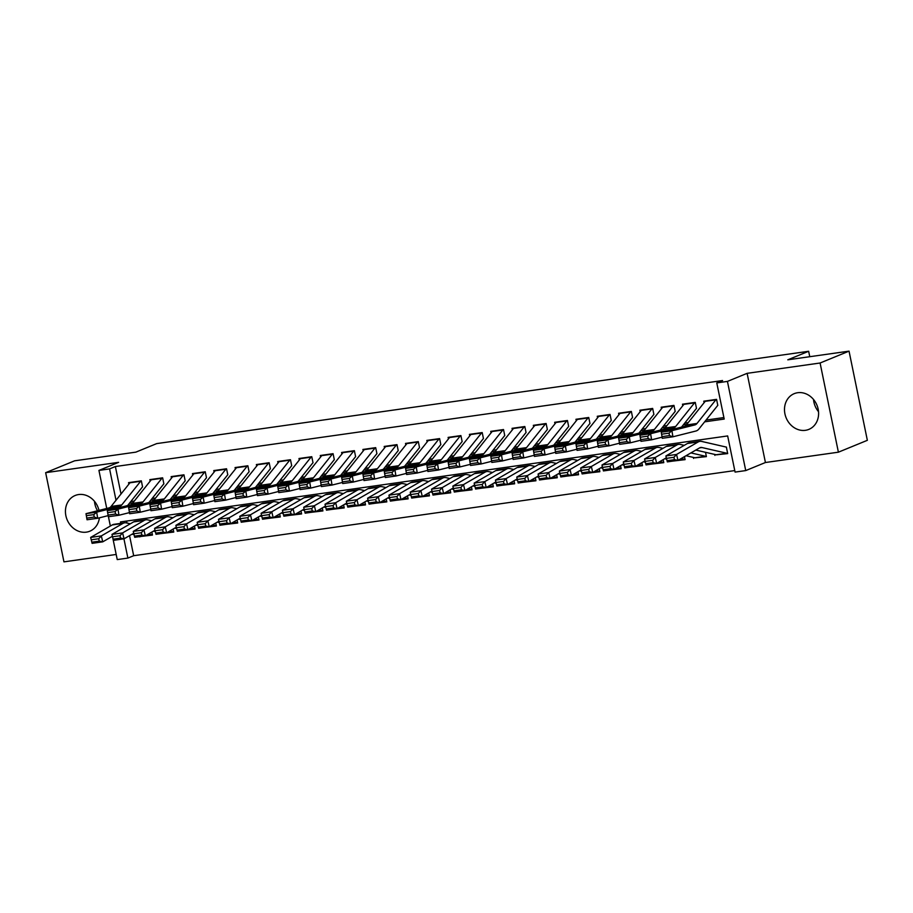 <?xml version="1.0" encoding="UTF-8"?>
<svg xmlns="http://www.w3.org/2000/svg" width="913" height="913" viewBox="0 0 913 913"><rect width="100%" height="100%" fill="white"/><g stroke="black" fill="none" stroke-linecap="round" stroke-linejoin="round"><path stroke-width="1.37" d="M98.992 510.413A19.31 16.651 -112.3 0 0 78.644 494.549A19.31 16.651 -112.3 0 0 75.186 495.485A19.31 16.651 -112.3 0 0 66.387 517.705A19.31 16.651 -112.3 0 0 86.358 532.142A19.31 16.651 -112.3 0 0 89.816 531.206A19.31 16.651 -112.3 0 0 99.403 517.831M805.403 430.32A19.31 16.651 -112.3 0 0 808.861 429.384A19.31 16.651 -112.3 0 0 817.649 407.152A19.31 16.651 -112.3 0 0 797.688 392.716A19.31 16.651 -112.3 0 0 794.23 393.651A19.31 16.651 -112.3 0 0 785.442 415.872A19.31 16.651 -112.3 0 0 805.403 430.32M129.555 535.646L133.675 555.709L127.888 558.083L117.241 559.589L112.653 537.266M809.751 356.709L808.644 351.277L156.705 443.604L135.854 452.14L74.604 460.814L45.65 472.683L63.956 561.86L116.179 554.465M808.644 351.277L787.793 359.813L849.044 351.14L867.35 440.317L838.396 452.186L820.091 363.009L747.119 373.337L727.433 381.406L745.738 470.583L735.079 472.089L727.661 435.935L120.47 521.928L120.756 523.366M747.119 373.337L765.425 462.514L838.396 452.186M765.425 462.514L745.738 470.583M133.675 555.709L734.771 470.583M849.044 351.14L820.091 363.009M142.565 486.869L141.332 480.843L128.55 482.646L128.859 484.175M163.872 483.844L162.64 477.819L149.858 479.633L150.166 481.151M185.179 480.831L183.947 474.806L171.153 476.62L171.473 478.138M206.486 477.807L205.242 471.781L192.46 473.596L192.78 475.125M227.794 474.794L226.55 468.768L213.768 470.583L214.076 472.101M249.089 471.781L247.857 465.756L235.075 467.559L235.383 469.088M270.396 468.757L269.164 462.731L256.382 464.546L256.69 466.075M291.704 465.744L290.471 459.718L277.689 461.533L277.997 463.051M313.011 462.731L311.767 456.705L298.985 458.509L299.304 460.038M334.318 459.707L333.074 453.681L320.292 455.496L320.611 457.014M355.614 456.694L354.381 450.668L341.599 452.471L341.907 454.001M376.921 453.67L375.688 447.644L362.906 449.458L363.214 450.988M398.228 450.657L396.995 444.631L384.213 446.446L384.521 447.963M419.535 447.644L418.302 441.618L405.509 443.421L405.829 444.951M440.842 444.62L439.598 438.594L426.816 440.408L427.136 441.938M462.149 441.607L460.905 435.581L448.123 437.395L448.431 438.913M483.445 438.594L482.212 432.568L469.43 434.371L469.739 435.9M504.752 435.569L503.52 429.544L490.738 431.358L491.046 432.876M526.059 432.557L524.827 426.531L512.045 428.334L512.353 429.863M547.366 429.532L546.122 423.506L533.34 425.321L533.66 426.85M568.673 426.519L567.43 420.494L554.648 422.308L554.967 423.826M589.969 423.506L588.737 417.481L575.955 419.284L576.263 420.813M611.276 420.482L610.044 414.456L597.262 416.271L597.57 417.789M632.583 417.469L631.351 411.443L618.569 413.258L618.877 414.776M653.891 414.445L652.658 408.431L639.865 410.234L640.184 411.763M675.198 411.432L673.954 405.406L661.172 407.221L661.491 408.739M696.505 408.419L695.261 402.393L682.479 404.197L682.787 405.726M716.431 454.8L727.695 453.601L726.463 447.575M695.124 457.812L706.4 456.626L705.509 452.3M673.303 461.042L685.092 459.638L684.476 456.626M652.008 464.055L663.785 462.651L663.169 459.65M630.7 467.068L642.478 465.676L641.862 462.663M609.393 470.092L621.171 468.689L620.555 465.676M588.086 473.105L599.864 471.701L599.248 468.7M566.779 476.118L578.568 474.726L577.952 471.713M545.483 479.142L557.261 477.739L556.645 474.726M524.176 482.155L535.954 480.763L535.338 477.75M502.869 485.18L514.647 483.776L514.03 480.763M481.562 488.193L493.34 486.789L492.723 483.787M460.255 491.205L472.044 489.813L471.416 486.8M438.948 494.23L450.737 492.826L450.12 489.813M417.652 497.243L429.43 495.839L428.813 492.837M396.345 500.256L408.122 498.863L407.506 495.85M375.038 503.28L386.815 501.876L386.199 498.863M353.73 506.293L365.508 504.9L364.892 501.888M332.423 509.317L344.212 507.913L343.596 504.9M311.128 512.33L322.905 510.926L322.289 507.925M289.82 515.343L301.598 513.951L300.982 510.938M268.513 518.367L280.291 516.963L279.675 513.951M247.206 521.38L258.984 519.988L258.368 516.975M225.899 524.404L237.688 523.001L237.06 519.988M204.592 527.417L216.381 526.014L215.765 523.012M183.296 530.43L195.074 529.038L194.458 526.025M161.989 533.454L173.767 532.051L173.15 529.038M126.565 521.061L126.975 523.023M714.708 454.412L714.913 455.416M693.412 457.436L693.606 458.429M151.843 532.062L152.46 535.064L139.621 536.616M704.631 421.84L724.203 419.067L716.773 382.912L722.571 380.538L115.369 466.532L121.018 494.001M130.787 501.557L134.279 501.054M152.094 498.532L155.587 498.042M173.402 495.519L176.894 495.029M194.709 492.506L198.201 492.004M216.016 489.482L219.508 488.991M237.312 486.469L240.804 485.978M258.619 483.445L262.111 482.954M279.926 480.432L283.418 479.941M301.233 477.419L304.725 476.917M322.54 474.395L326.032 473.904M343.847 471.382L347.328 470.891M365.143 468.369L368.635 467.867M386.45 465.345L389.942 464.854M407.757 462.332L411.249 461.83M429.064 459.307L432.557 458.817M450.371 456.295L453.864 455.804M471.667 453.282L475.159 452.78M492.974 450.257L496.467 449.767M514.281 447.244L517.774 446.754M535.589 444.232L539.081 443.729M556.896 441.207L560.388 440.717M578.203 438.194L581.684 437.692M599.499 435.17L602.991 434.679M620.806 432.157L624.298 431.666M642.113 429.144L645.605 428.642M663.42 426.12L666.912 425.629M684.727 423.107L688.219 422.616M706.023 420.083L723.883 417.561M717.801 405.395L716.568 399.369L703.786 401.184L704.094 402.713M106.741 508.461L98.935 470.412L118.622 462.343L45.65 472.683M98.935 470.412L109.583 468.905L116.019 500.267M115.369 466.532L109.583 468.905M716.773 382.912L727.433 381.406M110.347 526.036L108.442 516.735M123.94 538.841L127.888 558.083M129.395 503.303L132.887 502.812M150.702 500.29L154.194 499.788M172.009 497.265L175.501 496.775M193.305 494.253L196.797 493.762M214.612 491.24L218.104 490.738M235.919 488.215L239.411 487.725M257.226 485.202L260.719 484.7M278.533 482.178L282.026 481.687M299.841 479.165L303.321 478.674M321.136 476.152L324.629 475.65M342.443 473.128L345.936 472.637M363.751 470.115L367.243 469.624M385.058 467.102L388.55 466.6M406.365 464.078L409.857 463.587M427.661 461.065L431.153 460.563M448.968 458.041L452.46 457.55M470.275 455.028L473.767 454.537M491.582 452.015L495.074 451.513M512.889 448.991L516.381 448.5M534.196 445.978L537.677 445.487M555.492 442.953L558.984 442.463M576.799 439.94L580.291 439.45M598.106 436.928L601.599 436.425M619.413 433.903L622.906 433.413M640.721 430.89L644.213 430.4M662.016 427.877L665.509 427.375M683.323 424.853L686.816 424.362M140.682 536.467L139.678 536.878M818.527 411.706A19.31 16.651 67.7 0 1 813.517 399.46M97.531 510.778A19.31 16.651 67.7 0 1 94.473 501.294M716.214 399.426A8.662 4.28 81.9 0 0 715.849 399.826L696.984 423.472A12.371 6.117 -98.1 0 1 694.896 424.91L671.9 430.696L672.927 436.791L695.923 431.016A18.557 9.176 81.9 0 0 699.05 428.836L717.744 405.406M669.469 435.581L672.927 436.791L662.267 438.297L661.252 432.203L671.9 430.696L669.058 433.139L661.605 434.2L662.016 436.642L669.469 435.581L669.058 433.139M705.566 400.933A8.662 4.28 81.9 0 0 705.19 401.332L686.325 424.979A12.371 6.117 -98.1 0 1 684.248 426.428L661.252 432.203L661.605 434.2M662.267 438.297L662.016 436.642M716.157 454.754L726.816 453.236A8.662 4.28 -98.1 0 0 727.627 453.282L716.967 454.788A8.662 4.28 -98.1 0 1 716.157 454.754L695.809 450.075M666.467 458.349L667.049 460.723L674.502 459.661L673.931 457.299L666.467 458.349L665.897 455.964L687.512 443.456A18.557 9.176 -98.1 0 1 689.235 442.851L699.894 441.344A18.557 9.176 -98.1 0 1 701.629 441.424L726.52 447.142M665.897 455.964L676.544 454.446L698.171 441.949A18.557 9.176 -98.1 0 1 699.894 441.344M673.931 457.299L676.544 454.446L677.994 460.369L667.335 461.887L667.049 460.723M726.816 453.236L701.914 447.53A12.371 6.117 81.9 0 0 700.762 447.473A12.371 6.117 81.9 0 0 699.609 447.872L677.994 460.369L674.502 459.661M694.919 402.439A8.662 4.28 81.9 0 0 694.542 402.838L675.677 426.485A12.371 6.117 -98.1 0 1 673.589 427.935L650.592 433.721L651.62 439.815L662.085 437.179M681.532 427.113L696.436 408.419M648.162 438.594L651.62 439.815L640.972 441.321L639.945 435.227L650.592 433.721L647.751 436.163L640.298 437.213L640.709 439.655L648.162 438.594L647.751 436.163M684.259 403.945A8.662 4.28 81.9 0 0 683.894 404.345L665.018 427.992A12.371 6.117 -98.1 0 1 662.941 429.441L639.945 435.227L640.298 437.213M640.972 441.321L640.709 439.655M673.611 405.452A8.662 4.28 81.9 0 0 673.235 405.863L654.37 429.498A12.371 6.117 -98.1 0 1 652.293 430.947L629.285 436.734L630.312 442.828L640.778 440.203M660.225 430.126L675.129 411.443M626.854 441.618L630.312 442.828L619.665 444.334L618.637 438.24L629.285 436.734L626.455 439.176L618.991 440.237L619.402 442.668L626.854 441.618L626.455 439.176M662.952 406.97A8.662 4.28 81.9 0 0 662.587 407.369L643.722 431.004A12.371 6.117 -98.1 0 1 641.634 432.454L618.637 438.24L618.991 440.237M619.665 444.334L619.402 442.668M652.304 408.476A8.662 4.28 81.9 0 0 651.928 408.876L633.063 432.522A12.371 6.117 -98.1 0 1 630.986 433.972L607.978 439.746L609.005 445.841L619.471 443.216M638.917 433.139L653.834 414.456M605.559 444.631L609.005 445.841L598.357 447.359L597.33 441.264L607.978 439.746L605.148 442.189L597.684 443.25L598.095 445.692L605.559 444.631L605.148 442.189M641.645 409.983A8.662 4.28 81.9 0 0 641.28 410.382L622.415 434.029A12.371 6.117 -98.1 0 1 620.326 435.478L597.33 441.264L597.684 443.25M598.357 447.359L598.095 445.692M630.997 411.489A8.662 4.28 81.9 0 0 630.632 411.889L611.756 435.535A12.371 6.117 -98.1 0 1 609.679 436.985L586.682 442.771L587.698 448.865L598.163 446.229M617.61 436.163L632.526 417.481M584.252 447.655L587.698 448.865L577.05 450.371L576.023 444.277L586.682 442.771L583.841 445.213L576.388 446.263L576.788 448.705L584.252 447.655L583.841 445.213M620.349 412.996A8.662 4.28 81.9 0 0 619.973 413.406L601.108 437.042A12.371 6.117 -98.1 0 1 599.031 438.491L576.023 444.277L576.388 446.263M577.05 450.371L576.788 448.705M694.85 457.767L705.509 456.26A8.662 4.28 -98.1 0 0 706.32 456.295A8.662 4.28 -98.1 0 1 706.32 456.295L695.66 457.801A8.662 4.28 -98.1 0 1 694.85 457.767L686.017 455.735M645.16 461.373L645.742 463.736L653.194 462.686L652.624 460.312L645.16 461.373L644.589 458.977L666.216 446.48A18.557 9.176 -98.1 0 1 667.939 445.875L678.587 444.357A18.557 9.176 -98.1 0 1 680.322 444.448L684.248 445.35M644.589 458.977L655.237 457.47L676.864 444.973A18.557 9.176 -98.1 0 1 678.587 444.357M652.624 460.312L655.237 457.47L656.687 463.393L646.027 464.9L645.742 463.736M666.342 457.812L656.687 463.393L653.194 462.686M705.509 456.26L690.913 452.905M666.684 459.205L664.71 458.748M623.864 464.386L624.435 466.76L631.899 465.698L631.317 463.325L623.864 464.386L623.282 461.989L644.909 449.493A18.557 9.176 -98.1 0 1 646.632 448.888L657.28 447.381A18.557 9.176 -98.1 0 1 659.015 447.461L662.952 448.363M623.282 461.989L633.942 460.483L655.557 447.986A18.557 9.176 -98.1 0 1 657.28 447.381M631.317 463.325L633.942 460.483L635.38 466.406L624.732 467.913L624.435 466.76M645.035 460.825L635.38 466.406L631.899 465.698M678.142 460.289L685.012 459.307A8.662 4.28 -98.1 0 1 685.012 459.307A8.662 4.28 -98.1 0 1 684.202 459.273L681.121 458.566M645.377 462.218L643.403 461.773M602.557 467.399L603.128 469.773L610.592 468.711L610.01 466.349L602.557 467.399L601.975 465.014L623.602 452.517A18.557 9.176 -98.1 0 1 625.325 451.901L635.973 450.394A18.557 9.176 -98.1 0 1 637.719 450.474L641.645 451.376M601.975 465.014L612.634 463.496L634.25 450.999A18.557 9.176 -98.1 0 1 635.973 450.394M610.01 466.349L612.634 463.496L614.072 469.43L603.425 470.937L603.128 469.773M623.727 463.85L614.072 469.43L610.592 468.711M656.835 463.302L663.705 462.332A8.662 4.28 -98.1 0 1 663.705 462.332A8.662 4.28 -98.1 0 1 662.895 462.286L659.814 461.579M624.07 465.242L622.095 464.785M581.25 470.423L581.832 472.786L589.284 471.736L588.702 469.362L581.25 470.423L580.679 468.027L602.295 455.53A18.557 9.176 -98.1 0 1 604.018 454.925L614.677 453.419A18.557 9.176 -98.1 0 1 616.412 453.499L620.338 454.4M580.679 468.027L591.327 466.52L612.954 454.023A18.557 9.176 -98.1 0 1 614.677 453.419M588.702 469.362L591.327 466.52L592.765 472.443L582.117 473.95L581.832 472.786M602.42 466.863L592.765 472.443L589.284 471.736M635.539 466.315L642.398 465.345A8.662 4.28 -98.1 0 1 642.398 465.345A8.662 4.28 -98.1 0 1 641.588 465.31L638.507 464.603M609.69 414.513A8.662 4.28 81.9 0 0 609.325 414.913L590.46 438.548A12.371 6.117 -98.1 0 1 588.371 439.998L565.375 445.784L566.402 451.878L576.868 449.253M596.315 439.176L611.219 420.494M562.944 450.668L566.402 451.878L555.743 453.384L554.716 447.29L565.375 445.784L562.534 448.226L555.081 449.287L555.492 451.718L562.944 450.668L562.534 448.226M599.042 416.02A8.662 4.28 81.9 0 0 598.666 416.419L579.801 440.066A12.371 6.117 -98.1 0 1 577.724 441.515L554.716 447.29L555.081 449.287M555.743 453.384L555.492 451.718M602.763 468.255L600.788 467.81M559.943 473.436L560.525 475.81L567.977 474.749L567.407 472.386L559.943 473.436L559.372 471.04L580.988 458.543A18.557 9.176 -98.1 0 1 582.711 457.938L593.37 456.432A18.557 9.176 -98.1 0 1 595.105 456.511L599.031 457.413M559.372 471.04L570.02 469.533L591.647 457.036A18.557 9.176 -98.1 0 1 593.37 456.432M567.407 472.386L570.02 469.533L571.47 475.456L560.81 476.974L560.525 475.81M581.125 469.875L571.47 475.456L567.977 474.749M614.232 469.339L621.102 468.369A8.662 4.28 -98.1 0 1 621.102 468.369A8.662 4.28 -98.1 0 1 620.292 468.323L617.199 467.616M588.383 417.526A8.662 4.28 81.9 0 0 588.018 417.926L569.153 441.572A12.371 6.117 -98.1 0 1 567.064 443.022L544.068 448.797L545.095 454.902L555.561 452.266M575.007 442.189L589.912 423.506M541.637 453.681L545.095 454.902L534.436 456.409L533.42 450.314L544.068 448.797L541.226 451.25L533.774 452.3L534.185 454.742L541.637 453.681L541.226 451.25M577.735 419.033A8.662 4.28 81.9 0 0 577.37 419.432L558.494 443.079A12.371 6.117 -98.1 0 1 556.416 444.528L533.42 450.314L533.774 452.3M534.436 456.409L534.185 454.742M581.455 471.279L579.493 470.823M538.636 476.449L539.218 478.823L546.67 477.773L546.1 475.399L538.636 476.449L538.065 474.064L559.68 461.567A18.557 9.176 -98.1 0 1 561.415 460.962L572.063 459.444A18.557 9.176 -98.1 0 1 573.798 459.536L577.724 460.437M538.065 474.064L548.713 472.557L570.34 460.049A18.557 9.176 -98.1 0 1 572.063 459.444M546.1 475.399L548.713 472.557L550.162 478.48L539.503 479.987L539.218 478.823M559.817 472.9L550.162 478.48L546.67 477.773M592.925 472.352L599.795 471.382A8.662 4.28 -98.1 0 1 599.795 471.382A8.662 4.28 -98.1 0 1 598.985 471.348L595.892 470.64M567.087 420.539A8.662 4.28 81.9 0 0 566.711 420.95L547.846 444.585A12.371 6.117 -98.1 0 1 545.757 446.035L522.761 451.821L523.788 457.915L534.253 455.279M553.7 445.213L568.605 426.531M520.33 456.705L523.788 457.915L513.14 459.422L512.113 453.327L522.761 451.821L519.919 454.263L512.467 455.325L512.878 457.755L520.33 456.705L519.919 454.263M556.428 422.057A8.662 4.28 81.9 0 0 556.063 422.457L537.186 446.092A12.371 6.117 -98.1 0 1 535.109 447.541L512.113 453.327L512.467 455.325M513.14 459.422L512.878 457.755M560.148 474.292L558.185 473.836M517.34 479.473L517.911 481.836L525.374 480.786L524.792 478.412L517.34 479.473L516.758 477.077L538.385 464.58A18.557 9.176 -98.1 0 1 540.108 463.975L550.756 462.469A18.557 9.176 -98.1 0 1 552.491 462.549L556.428 463.45M516.758 477.077L527.417 475.57L549.033 463.074A18.557 9.176 -98.1 0 1 550.756 462.469M524.792 478.412L527.417 475.57L528.855 481.493L518.207 483L517.911 481.836M538.51 475.913L528.855 481.493L525.374 480.786M571.618 475.376L578.488 474.395A8.662 4.28 -98.1 0 1 578.488 474.395A8.662 4.28 -98.1 0 1 577.678 474.361L574.597 473.653M545.78 423.564A8.662 4.28 81.9 0 0 545.403 423.963L526.539 447.61A12.371 6.117 -98.1 0 1 524.461 449.059L501.454 454.834L502.481 460.928L512.946 458.303M532.393 448.226L547.298 429.544M499.034 459.718L502.481 460.928L491.833 462.446L490.806 456.34L501.454 454.834L498.624 457.276L491.16 458.337L491.571 460.78L499.034 459.718L498.624 457.276M535.121 425.07A8.662 4.28 81.9 0 0 534.756 425.469L515.891 449.116A12.371 6.117 -98.1 0 1 513.802 450.566L490.806 456.34L491.16 458.337M491.833 462.446L491.571 460.78M538.853 477.305L536.878 476.86M496.033 482.486L496.604 484.86L504.067 483.799L503.485 481.436L496.033 482.486L495.451 480.101L517.078 467.593A18.557 9.176 -98.1 0 1 518.801 466.988L529.449 465.482A18.557 9.176 -98.1 0 1 531.195 465.562L535.121 466.463M495.451 480.101L506.11 478.583L527.725 466.087A18.557 9.176 -98.1 0 1 529.449 465.482M503.485 481.436L506.11 478.583L507.548 484.506L496.9 486.024L496.604 484.86M517.203 478.926L507.548 484.506L504.067 483.799M557.192 477.419A8.662 4.28 -98.1 0 1 557.181 477.419A8.662 4.28 -98.1 0 1 556.371 477.373L553.289 476.666M524.473 426.576A8.662 4.28 81.9 0 0 524.108 426.976L505.231 450.623A12.371 6.117 -98.1 0 1 503.154 452.072L480.158 457.858L481.174 463.952L491.639 461.316M511.086 451.25L526.002 432.568M477.727 462.731L481.174 463.952L470.526 465.459L469.499 459.365L480.158 457.858L477.316 460.3L469.853 461.35L470.263 463.793L477.727 462.731L477.316 460.3M513.825 428.083A8.662 4.28 81.9 0 0 513.448 428.482L494.584 452.129A12.371 6.117 -98.1 0 1 492.495 453.578L469.499 459.365L469.853 461.35M470.526 465.459L470.263 463.793M517.545 480.329L515.571 479.873M474.726 485.511L475.296 487.873L482.76 486.823L482.178 484.449L474.726 485.511L474.155 483.114L495.77 470.617A18.557 9.176 -98.1 0 1 497.494 470.012L508.153 468.506A18.557 9.176 -98.1 0 1 509.888 468.586L513.814 469.487M474.155 483.114L484.803 481.608L506.418 469.111A18.557 9.176 -98.1 0 1 508.153 468.506M482.178 484.449L484.803 481.608L486.241 487.531L475.593 489.037L475.296 487.873M495.896 481.95L486.241 487.531L482.76 486.823M529.004 481.402L535.874 480.432A8.662 4.28 -98.1 0 1 535.874 480.432A8.662 4.28 -98.1 0 1 535.064 480.398L531.982 479.69M503.166 429.601A8.662 4.28 81.9 0 0 502.801 430L483.924 453.635A12.371 6.117 -98.1 0 1 481.847 455.085L458.851 460.871L459.878 466.965L470.332 464.34M489.779 454.263L504.695 435.581M456.42 465.756L459.878 466.965L449.219 468.472L448.192 462.377L458.851 460.871L456.009 463.313L448.557 464.375L448.968 466.805L456.42 465.756L456.009 463.313M492.518 431.107A8.662 4.28 81.9 0 0 492.141 431.507L473.276 455.153A12.371 6.117 -98.1 0 1 471.199 456.591L448.192 462.377L448.557 464.375M449.219 468.472L448.968 466.805M496.238 483.342L494.264 482.886M453.419 488.523L454.001 490.897L461.453 489.836L460.882 487.462L453.419 488.523L452.848 486.127L474.463 473.63A18.557 9.176 -98.1 0 1 476.187 473.025L486.846 471.519A18.557 9.176 -98.1 0 1 488.581 471.599L492.506 472.5M452.848 486.127L463.496 484.62L485.123 472.124A18.557 9.176 -98.1 0 1 486.846 471.519M460.882 487.462L463.496 484.62L464.945 490.543L454.286 492.05L454.001 490.897M474.6 484.963L464.945 490.543L461.453 489.836M507.708 484.426L514.567 483.445A8.662 4.28 -98.1 0 1 514.567 483.445A8.662 4.28 -98.1 0 1 513.757 483.411L510.675 482.703M481.859 432.614A8.662 4.28 81.9 0 0 481.493 433.013L462.629 456.66A12.371 6.117 -98.1 0 1 460.54 458.109L437.544 463.884L438.571 469.978L449.036 467.353M468.483 457.276L483.388 438.594M435.113 468.768L438.571 469.978L427.912 471.496L426.896 465.402L437.544 463.884L434.702 466.338L427.25 467.388L427.661 469.83L435.113 468.768L434.702 466.338M471.211 434.12A8.662 4.28 81.9 0 0 470.834 434.52L451.969 458.166A12.371 6.117 -98.1 0 1 449.892 459.616L426.896 465.402L427.25 467.388M427.912 471.496L427.661 469.83M474.931 486.367L472.957 485.91M432.111 491.536L432.694 493.91L440.146 492.849L439.575 490.486L432.111 491.536L431.541 489.151L453.156 476.654A18.557 9.176 -98.1 0 1 454.879 476.038L465.539 474.532A18.557 9.176 -98.1 0 1 467.273 474.612L471.199 475.513M431.541 489.151L442.189 487.645L463.815 475.137A18.557 9.176 -98.1 0 1 465.539 474.532M439.575 490.486L442.189 487.645L443.638 493.568L432.979 495.074L432.694 493.91M453.293 487.987L443.638 493.568L440.146 492.849M486.401 487.439L493.271 486.469A8.662 4.28 -98.1 0 1 492.461 486.424L489.368 485.716M460.563 435.627A8.662 4.28 81.9 0 0 460.186 436.026L441.321 459.673A12.371 6.117 -98.1 0 1 439.233 461.122L416.237 466.908L417.264 473.002L427.729 470.366M447.176 460.3L462.081 441.618M413.806 471.793L417.264 473.002L406.616 474.509L405.589 468.415L416.237 466.908L413.395 469.35L405.943 470.4L406.353 472.843L413.806 471.793L413.395 469.35M449.904 437.133A8.662 4.28 81.9 0 0 449.538 437.544L430.662 461.179A12.371 6.117 -98.1 0 1 428.585 462.629L405.589 468.415L405.943 470.4M406.616 474.509L406.353 472.843M453.624 489.379L451.661 488.923M410.804 494.561L411.386 496.923L418.839 495.873L418.268 493.499L410.804 494.561L410.234 492.164L431.86 479.667A18.557 9.176 -98.1 0 1 433.584 479.063L444.232 477.556A18.557 9.176 -98.1 0 1 445.966 477.636L449.892 478.538M410.234 492.164L420.882 490.658L442.508 478.161A18.557 9.176 -98.1 0 1 444.232 477.556M418.268 493.499L420.882 490.658L422.331 496.581L411.672 498.087L411.386 496.923M431.986 491L422.331 496.581L418.839 495.873M465.094 490.452L471.964 489.482A8.662 4.28 -98.1 0 1 471.964 489.482A8.662 4.28 -98.1 0 1 471.154 489.448L468.072 488.74M432.328 492.392L430.354 491.947M389.509 497.574L390.079 499.947L397.543 498.886L396.961 496.524L389.509 497.574L388.927 495.177L410.553 482.68A18.557 9.176 -98.1 0 1 412.277 482.075L422.924 480.569A18.557 9.176 -98.1 0 1 424.659 480.649L428.596 481.55M388.927 495.177L399.586 493.671L421.201 481.174A18.557 9.176 -98.1 0 1 422.924 480.569M396.961 496.524L399.586 493.671L401.024 499.594L390.376 501.111L390.079 499.947M410.679 494.013L401.024 499.594L397.543 498.886M443.786 493.477L450.657 492.506A8.662 4.28 -98.1 0 1 450.657 492.506A8.662 4.28 -98.1 0 1 449.847 492.461L446.765 491.753M411.021 495.417L409.047 494.96M368.201 500.586L368.772 502.96L376.236 501.91L375.654 499.537L368.201 500.586L367.619 498.201L389.246 485.705A18.557 9.176 -98.1 0 1 390.969 485.1L401.617 483.582A18.557 9.176 -98.1 0 1 403.363 483.673L407.289 484.575M367.619 498.201L378.279 496.695L399.894 484.198A18.557 9.176 -98.1 0 1 401.617 483.582M375.654 499.537L378.279 496.695L379.717 502.618L369.069 504.124L368.772 502.96M389.372 497.037L379.717 502.618L376.236 501.91M422.479 496.489L429.35 495.519A8.662 4.28 -98.1 0 1 429.35 495.519A8.662 4.28 -98.1 0 1 428.539 495.485L425.458 494.778M439.256 438.651A8.662 4.28 81.9 0 0 438.879 439.05L420.014 462.686A12.371 6.117 -98.1 0 1 417.937 464.135L394.93 469.921L395.957 476.015L406.422 473.391M425.869 463.313L440.774 444.631M392.499 474.806L395.957 476.015L385.309 477.522L384.282 471.428L394.93 469.921L392.099 472.363L384.635 473.425L385.046 475.856L392.499 474.806L392.099 472.363M428.596 440.157A8.662 4.28 81.9 0 0 428.231 440.557L409.366 464.203A12.371 6.117 -98.1 0 1 407.278 465.653L384.282 471.428L384.635 473.425M385.309 477.522L385.046 475.856M417.949 441.664A8.662 4.28 81.9 0 0 417.572 442.063L398.707 465.71A12.371 6.117 -98.1 0 1 396.63 467.159L373.622 472.945L374.65 479.04L385.115 476.403M404.562 466.326L419.478 447.644M371.203 477.819L374.65 479.04L364.002 480.546L362.975 474.452L373.622 472.945L370.792 475.388L363.328 476.438L363.739 478.88L371.203 477.819L370.792 475.388M407.289 443.17A8.662 4.28 81.9 0 0 406.924 443.57L388.059 467.216A12.371 6.117 -98.1 0 1 385.971 468.666L362.975 474.452L363.328 476.438M364.002 480.546L363.739 478.88M396.641 444.677A8.662 4.28 81.9 0 0 396.276 445.088L377.4 468.723A12.371 6.117 -98.1 0 1 375.323 470.172L352.327 475.958L353.342 482.053L363.808 479.416M383.255 469.35L398.171 450.668M349.896 480.843L353.342 482.053L342.695 483.559L341.667 477.465L352.327 475.958L349.485 478.401L342.033 479.462L342.432 481.893L349.896 480.843L349.485 478.401M385.994 446.195A8.662 4.28 81.9 0 0 385.617 446.594L366.752 470.229A12.371 6.117 -98.1 0 1 364.675 471.679L341.667 477.465L342.033 479.462M342.695 483.559L342.432 481.893M389.714 498.43L387.74 497.973M346.894 503.611L347.476 505.973L354.929 504.923L354.347 502.549L346.894 503.611L346.324 501.214L367.939 488.717A18.557 9.176 -98.1 0 1 369.662 488.113L380.322 486.606A18.557 9.176 -98.1 0 1 382.056 486.686L385.982 487.588M346.324 501.214L356.972 499.708L378.598 487.211A18.557 9.176 -98.1 0 1 380.322 486.606M354.347 502.549L356.972 499.708L358.41 505.631L347.762 507.137L347.476 505.973M368.065 500.05L358.41 505.631L354.929 504.923M401.184 499.514L408.043 498.532A8.662 4.28 -98.1 0 1 408.043 498.532A8.662 4.28 -98.1 0 1 407.232 498.498L404.151 497.79M375.334 447.701A8.662 4.28 81.9 0 0 374.969 448.1L356.104 471.747A12.371 6.117 -98.1 0 1 354.016 473.196L331.02 478.971L332.047 485.065L342.512 482.441M361.947 472.363L376.864 453.681M328.589 483.856L332.047 485.065L321.387 486.583L320.36 480.478L331.02 478.971L328.178 481.413L320.725 482.475L321.136 484.917L328.589 483.856L328.178 481.413M364.686 449.207A8.662 4.28 81.9 0 0 364.31 449.607L345.445 473.254A12.371 6.117 -98.1 0 1 343.368 474.703L320.36 480.478L320.725 482.475M321.387 486.583L321.136 484.917M368.407 501.442L366.433 500.997M325.587 506.624L326.169 508.998L333.622 507.936L333.051 505.574L325.587 506.624L325.017 504.238L346.632 491.73A18.557 9.176 -98.1 0 1 348.355 491.126L359.014 489.619A18.557 9.176 -98.1 0 1 360.749 489.699L364.675 490.601M325.017 504.238L335.664 502.721L357.291 490.224A18.557 9.176 -98.1 0 1 359.014 489.619M333.051 505.574L335.664 502.721L337.114 508.655L326.455 510.162L326.169 508.998M346.769 503.063L337.114 508.655L333.622 507.936M379.876 502.527L386.747 501.557A8.662 4.28 -98.1 0 1 385.937 501.511L382.844 500.803M354.027 450.714A8.662 4.28 81.9 0 0 353.662 451.113L334.797 474.76A12.371 6.117 -98.1 0 1 332.709 476.209L309.712 481.996L310.74 488.09L321.205 485.454M340.652 475.388L355.556 456.705M307.282 486.869L310.74 488.09L300.08 489.596L299.065 483.502L309.712 481.996L306.871 484.438L299.418 485.488L299.829 487.93L307.282 486.869L306.871 484.438M343.379 452.22A8.662 4.28 81.9 0 0 343.014 452.62L324.138 476.266A12.371 6.117 -98.1 0 1 322.061 477.716L299.065 483.502L299.418 485.488M300.08 489.596L299.829 487.93M347.1 504.467L345.137 504.01M304.28 509.648L304.862 512.01L312.314 510.96L311.744 508.587L304.28 509.648L303.709 507.251L325.325 494.755A18.557 9.176 -98.1 0 1 327.059 494.15L337.707 492.643A18.557 9.176 -98.1 0 1 339.442 492.723L343.368 493.625M303.709 507.251L314.357 505.745L335.984 493.248A18.557 9.176 -98.1 0 1 337.707 492.643M311.744 508.587L314.357 505.745L315.807 511.668L305.147 513.174L304.862 512.01M325.462 506.087L315.807 511.668L312.314 510.96M358.569 505.54L365.44 504.569A8.662 4.28 -98.1 0 1 365.44 504.569A8.662 4.28 -98.1 0 1 364.629 504.535L361.537 503.828M332.731 453.738A8.662 4.28 81.9 0 0 332.355 454.138L313.49 477.773A12.371 6.117 -98.1 0 1 311.401 479.222L288.405 485.008L289.432 491.103L299.898 488.478M319.345 478.401L334.249 459.718M285.974 489.893L289.432 491.103L278.785 492.609L277.757 486.515L288.405 485.008L285.564 487.451L278.111 488.512L278.522 490.943L285.974 489.893L285.564 487.451M322.072 455.245A8.662 4.28 81.9 0 0 321.707 455.644L302.831 479.291A12.371 6.117 -98.1 0 1 300.754 480.74L277.757 486.515L278.111 488.512M278.785 492.609L278.522 490.943M325.793 507.48L323.83 507.035M282.984 512.661L283.555 515.035L291.019 513.973L290.437 511.6L282.984 512.661L282.402 510.264L304.029 497.768A18.557 9.176 -98.1 0 1 305.752 497.163L316.4 495.656A18.557 9.176 -98.1 0 1 318.135 495.736L322.072 496.638M282.402 510.264L293.062 508.758L314.677 496.261A18.557 9.176 -98.1 0 1 316.4 495.656M290.437 511.6L293.062 508.758L294.5 514.681L283.852 516.187L283.555 515.035M304.155 509.1L294.5 514.681L291.019 513.973M337.262 508.564L344.133 507.594A8.662 4.28 -98.1 0 1 344.133 507.594A8.662 4.28 -98.1 0 1 343.322 507.548L340.241 506.841M311.424 456.751A8.662 4.28 81.9 0 0 311.048 457.151L292.183 480.797A12.371 6.117 -98.1 0 1 290.106 482.247L267.098 488.021L268.125 494.127L278.591 491.491M298.037 481.413L312.942 462.731M264.679 492.906L268.125 494.127L257.477 495.633L256.45 489.539L267.098 488.021L264.268 490.475L256.804 491.525L257.215 493.967L264.679 492.906L264.268 490.475M300.765 458.258A8.662 4.28 81.9 0 0 300.4 458.657L281.535 482.304A12.371 6.117 -98.1 0 1 279.446 483.753L256.45 489.539L256.804 491.525M257.477 495.633L257.215 493.967M304.497 510.504L302.523 510.047M261.677 515.674L262.248 518.048L269.712 516.986L269.13 514.624L261.677 515.674L261.095 513.289L282.722 500.792A18.557 9.176 -98.1 0 1 284.445 500.187L295.093 498.669A18.557 9.176 -98.1 0 1 296.839 498.76L300.765 499.662M261.095 513.289L271.754 511.782L293.37 499.274A18.557 9.176 -98.1 0 1 295.093 498.669M269.13 514.624L271.754 511.782L273.192 517.705L262.545 519.212L262.248 518.048M282.847 512.125L273.192 517.705L269.712 516.986M322.837 510.607A8.662 4.28 -98.1 0 1 322.825 510.607A8.662 4.28 -98.1 0 1 322.015 510.572L318.934 509.853M290.117 459.764A8.662 4.28 81.9 0 0 289.752 460.163L270.876 483.81A12.371 6.117 -98.1 0 1 268.799 485.26L245.802 491.046L246.818 497.14L257.283 494.504M276.73 484.438L291.646 465.756M243.372 495.93L246.818 497.14L236.17 498.646L235.143 492.552L245.802 491.046L242.961 493.488L235.497 494.538L235.908 496.98L243.372 495.93L242.961 493.488M279.469 461.282A8.662 4.28 81.9 0 0 279.093 461.681L260.228 485.317A12.371 6.117 -98.1 0 1 258.139 486.766L235.143 492.552L235.497 494.538M236.17 498.646L235.908 496.98M283.19 513.517L281.215 513.06M240.37 518.698L240.941 521.061L248.404 520.011L247.822 517.637L240.37 518.698L239.799 516.302L261.415 503.805A18.557 9.176 -98.1 0 1 263.138 503.2L273.797 501.694A18.557 9.176 -98.1 0 1 275.532 501.773L279.458 502.675M239.799 516.302L250.447 514.795L272.063 502.298A18.557 9.176 -98.1 0 1 273.797 501.694M247.822 517.637L250.447 514.795L251.885 520.718L241.237 522.225L240.941 521.061M261.54 515.137L251.885 520.718L248.404 520.011M294.648 514.59L301.518 513.62A8.662 4.28 -98.1 0 1 301.518 513.62A8.662 4.28 -98.1 0 1 300.708 513.585L297.627 512.878M268.81 462.788A8.662 4.28 81.9 0 0 268.445 463.188L249.569 486.834A12.371 6.117 -98.1 0 1 247.491 488.272L224.495 494.059L225.522 500.153L235.976 497.528M255.423 487.451L270.339 468.768M222.064 498.943L225.522 500.153L214.863 501.659L213.836 495.565L224.495 494.059L221.654 496.501L214.201 497.562L214.612 500.004L222.064 498.943L221.654 496.501M258.162 464.295A8.662 4.28 81.9 0 0 257.786 464.694L238.921 488.341A12.371 6.117 -98.1 0 1 236.844 489.79L213.836 495.565L214.201 497.562M214.863 501.659L214.612 500.004M261.883 516.53L259.908 516.085M219.063 521.711L219.645 524.085L227.097 523.023L226.527 520.661L219.063 521.711L218.492 519.326L240.108 506.818A18.557 9.176 -98.1 0 1 241.831 506.213L252.49 504.706A18.557 9.176 -98.1 0 1 254.225 504.786L258.151 505.688M218.492 519.326L229.14 517.808L250.767 505.311A18.557 9.176 -98.1 0 1 252.49 504.706M226.527 520.661L229.14 517.808L230.59 523.731L219.93 525.249L219.645 524.085M240.245 518.15L230.59 523.731L227.097 523.023M273.352 517.614L280.211 516.644A8.662 4.28 -98.1 0 1 280.211 516.644A8.662 4.28 -98.1 0 1 279.401 516.598L276.319 515.891M247.503 465.801A8.662 4.28 81.9 0 0 247.138 466.201L228.273 489.847A12.371 6.117 -98.1 0 1 226.184 491.297L203.188 497.083L204.215 503.177L214.681 500.541M234.127 490.475L249.032 471.781M200.757 501.956L204.215 503.177L193.556 504.684L192.54 498.589L203.188 497.083L200.346 499.525L192.894 500.575L193.305 503.017L200.757 501.956L200.346 499.525M236.855 467.308A8.662 4.28 81.9 0 0 236.478 467.707L217.614 491.354A12.371 6.117 -98.1 0 1 215.536 492.803L192.54 498.589L192.894 500.575M193.556 504.684L193.305 503.017M240.576 519.554L238.601 519.098M197.756 524.735L198.338 527.098L205.79 526.048L205.22 523.674L197.756 524.735L197.185 522.339L218.8 509.842A18.557 9.176 -98.1 0 1 220.524 509.237L231.183 507.719A18.557 9.176 -98.1 0 1 232.918 507.811L236.844 508.712M197.185 522.339L207.833 520.832L229.46 508.336A18.557 9.176 -98.1 0 1 231.183 507.719M205.22 523.674L207.833 520.832L209.282 526.755L198.623 528.262L198.338 527.098M218.937 521.175L209.282 526.755L205.79 526.048M252.045 520.627L258.915 519.657A8.662 4.28 -98.1 0 1 258.105 519.623L255.012 518.915M226.207 468.814A8.662 4.28 81.9 0 0 225.831 469.225L206.966 492.86A12.371 6.117 -98.1 0 1 204.877 494.31L181.881 500.096L182.908 506.19L193.373 503.554M212.82 493.488L227.725 474.806M179.45 504.98L182.908 506.19L172.26 507.696L171.233 501.602L181.881 500.096L179.039 502.538L171.587 503.599L171.998 506.03L179.45 504.98L179.039 502.538M215.548 470.332A8.662 4.28 81.9 0 0 215.183 470.731L196.306 494.367A12.371 6.117 -98.1 0 1 194.229 495.816L171.233 501.602L171.587 503.599M172.26 507.696L171.998 506.03M204.9 471.838A8.662 4.28 81.9 0 0 204.523 472.238L185.659 495.885A12.371 6.117 -98.1 0 1 183.581 497.334L160.574 503.109L161.601 509.203L172.066 506.578M191.513 496.501L206.418 477.819M158.143 507.993L161.601 509.203L150.953 510.721L149.926 504.615L160.574 503.109L157.744 505.551L150.28 506.612L150.691 509.055L158.143 507.993L157.744 505.551M194.241 473.345A8.662 4.28 81.9 0 0 193.876 473.744L175.011 497.391A12.371 6.117 -98.1 0 1 172.922 498.84L149.926 504.615L150.28 506.612M150.953 510.721L150.691 509.055M183.593 474.851A8.662 4.28 81.9 0 0 183.216 475.251L164.351 498.897A12.371 6.117 -98.1 0 1 162.274 500.347L139.267 506.133L140.294 512.227L150.759 509.591M170.206 499.525L185.122 480.843M136.847 511.006L140.294 512.227L129.646 513.734L128.619 507.639L139.267 506.133L136.436 508.575L128.973 509.625L129.384 512.067L136.847 511.006L136.436 508.575M172.934 476.358A8.662 4.28 81.9 0 0 172.568 476.769L153.704 500.404A12.371 6.117 -98.1 0 1 151.615 501.853L128.619 507.639L128.973 509.625M129.646 513.734L129.384 512.067M219.268 522.567L217.305 522.11M176.449 527.748L177.031 530.122L184.483 529.061L183.912 526.687L176.449 527.748L175.878 525.352L197.505 512.855A18.557 9.176 -98.1 0 1 199.228 512.25L209.876 510.744A18.557 9.176 -98.1 0 1 211.611 510.824L215.536 511.725M175.878 525.352L186.526 523.845L208.153 511.348A18.557 9.176 -98.1 0 1 209.876 510.744M183.912 526.687L186.526 523.845L187.975 529.768L177.316 531.275L177.031 530.122M197.63 524.188L187.975 529.768L184.483 529.061M230.738 523.651L237.608 522.67A8.662 4.28 -98.1 0 1 237.608 522.67A8.662 4.28 -98.1 0 1 236.798 522.635L233.717 521.928M197.973 525.58L195.998 525.135M155.153 530.761L155.724 533.135L163.187 532.074L162.605 529.711L155.153 530.761L154.571 528.376L176.198 515.879A18.557 9.176 -98.1 0 1 177.921 515.263L188.569 513.757A18.557 9.176 -98.1 0 1 190.303 513.836L194.241 514.738M154.571 528.376L165.23 526.858L186.845 514.361A18.557 9.176 -98.1 0 1 188.569 513.757M162.605 529.711L165.23 526.858L166.668 532.793L156.02 534.299L155.724 533.135M176.323 527.212L166.668 532.793L163.187 532.074M209.431 526.664L216.301 525.694A8.662 4.28 -98.1 0 1 216.301 525.694A8.662 4.28 -98.1 0 1 215.491 525.648L212.409 524.941M176.666 528.604L174.691 528.148M133.846 533.785L134.416 536.148L141.88 535.098L141.298 532.724L133.846 533.785L133.264 531.389L154.89 518.892A18.557 9.176 -98.1 0 1 156.614 518.287L167.262 516.781A18.557 9.176 -98.1 0 1 169.008 516.861L172.934 517.762M133.264 531.389L143.923 529.882L165.538 517.386A18.557 9.176 -98.1 0 1 167.262 516.781M141.298 532.724L143.923 529.882L145.361 535.805L134.713 537.312L134.416 536.148M155.016 530.225L145.361 535.805L141.88 535.098M188.124 529.677L194.994 528.707A8.662 4.28 -98.1 0 1 194.994 528.707A8.662 4.28 -98.1 0 1 194.184 528.673L191.102 527.965M162.286 477.876A8.662 4.28 81.9 0 0 161.921 478.275L143.044 501.91A12.371 6.117 -98.1 0 1 140.967 503.36L117.971 509.146L118.987 515.24L129.452 512.615M148.899 502.538L163.815 483.856M115.54 514.03L118.987 515.24L108.339 516.747L107.312 510.652L117.971 509.146L115.129 511.588L107.677 512.649L108.076 515.08L115.54 514.03L115.129 511.588M151.638 479.382A8.662 4.28 81.9 0 0 151.261 479.781L132.396 503.428A12.371 6.117 -98.1 0 1 130.319 504.878L107.312 510.652L107.677 512.649M108.339 516.747L108.076 515.08M155.358 531.617L153.384 531.172M112.539 536.798L113.121 539.172L120.573 538.111L119.991 535.748L112.539 536.798L111.968 534.402L133.583 521.905A18.557 9.176 -98.1 0 1 135.307 521.3L145.966 519.794A18.557 9.176 -98.1 0 1 147.701 519.874L151.626 520.775M111.968 534.402L122.616 532.895L144.243 520.399A18.557 9.176 -98.1 0 1 145.966 519.794M119.991 535.748L122.616 532.895L124.054 538.818L113.406 540.336L113.121 539.172M133.709 533.238L124.054 538.818L120.573 538.111M166.828 532.701L173.687 531.731A8.662 4.28 -98.1 0 1 173.687 531.731A8.662 4.28 -98.1 0 1 172.877 531.686L169.795 530.978M140.979 480.889A8.662 4.28 81.9 0 0 140.613 481.288L121.749 504.935A12.371 6.117 -98.1 0 1 119.66 506.384L96.664 512.159L97.691 518.264L108.156 515.628M127.592 505.551L142.508 486.869M94.233 517.043L97.691 518.264L87.032 519.771L86.005 513.677L96.664 512.159L93.822 514.612L86.37 515.662L86.781 518.105L94.233 517.043L93.822 514.612M130.331 482.395A8.662 4.28 81.9 0 0 129.954 482.794L111.089 506.441A12.371 6.117 -98.1 0 1 109.012 507.89L86.005 513.677L86.37 515.662M87.032 519.771L86.781 518.105M134.051 534.641L132.077 534.185M91.232 539.811L91.814 542.185L99.266 541.135L98.695 538.761L91.232 539.811L90.661 537.426L112.276 524.929A18.557 9.176 -98.1 0 1 113.999 524.324L124.659 522.807A18.557 9.176 -98.1 0 1 126.393 522.898L130.319 523.8M90.661 537.426L101.309 535.92L122.935 523.411A18.557 9.176 -98.1 0 1 124.659 522.807M98.695 538.761L101.309 535.92L102.758 541.843L92.099 543.349L91.814 542.185M112.413 536.262L102.758 541.843L99.266 541.135M145.521 535.714L152.391 534.744A8.662 4.28 -98.1 0 1 151.581 534.71L148.488 534.002M696.984 423.472L686.325 424.979M694.896 424.91L684.248 426.428M715.849 399.826L705.19 401.332M699.666 447.849L701.914 447.53M687.512 443.456L698.171 441.949M675.677 426.485L665.018 427.992M673.589 427.935L662.941 429.441M694.542 402.838L683.894 404.345M654.37 429.498L643.722 431.004M652.293 430.947L641.634 432.454M673.235 405.863L662.587 407.369M633.063 432.522L622.415 434.029M630.986 433.972L620.326 435.478M651.928 408.876L641.28 410.382M611.756 435.535L601.108 437.042M609.679 436.985L599.031 438.491M630.632 411.889L619.973 413.406M666.216 446.48L676.864 444.973M644.909 449.493L655.557 447.986M678.496 460.084L684.202 459.273M623.602 452.517L634.25 450.999M657.189 463.096L662.895 462.286M602.295 455.53L612.954 454.023M635.882 466.121L641.588 465.31M590.46 438.548L579.801 440.066M588.371 439.998L577.724 441.515M609.325 414.913L598.666 416.419M580.988 458.543L591.647 457.036M614.575 469.134L620.292 468.323M569.153 441.572L558.494 443.079M567.064 443.022L556.416 444.528M588.018 417.926L577.37 419.432M559.68 461.567L570.34 460.049M593.279 472.147L598.985 471.348M547.846 444.585L537.186 446.092M545.757 446.035L535.109 447.541M566.711 420.95L556.063 422.457M538.385 464.58L549.033 463.074M571.972 475.171L577.678 474.361M526.539 447.61L515.891 449.116M524.461 449.059L513.802 450.566M545.403 423.963L534.756 425.469M517.078 467.593L527.725 466.087M550.665 478.184L556.371 477.373M505.231 450.623L494.584 452.129M503.154 452.072L492.495 453.578M524.108 426.976L513.448 428.482M495.77 470.617L506.418 469.111M529.357 481.208L535.064 480.398M483.924 453.635L473.276 455.153M481.847 455.085L471.199 456.591M502.801 430L492.141 431.507M474.463 473.63L485.123 472.124M508.05 484.221L513.757 483.411M462.629 456.66L451.969 458.166M460.54 458.109L449.892 459.616M481.493 433.013L470.834 434.52M453.156 476.654L463.815 475.137M486.755 487.234L492.461 486.424M441.321 459.673L430.662 461.179M439.233 461.122L428.585 462.629M460.186 436.026L449.538 437.544M431.86 479.667L442.508 478.161M465.447 490.258L471.154 489.448M410.553 482.68L421.201 481.174M444.14 493.271L449.847 492.461M389.246 485.705L399.894 484.198M422.833 496.284L428.539 495.485M420.014 462.686L409.366 464.203M417.937 464.135L407.278 465.653M438.879 439.05L428.231 440.557M398.707 465.71L388.059 467.216M396.63 467.159L385.971 468.666M417.572 442.063L406.924 443.57M377.4 468.723L366.752 470.229M375.323 470.172L364.675 471.679M396.276 445.088L385.617 446.594M367.939 488.717L378.598 487.211M401.526 499.308L407.232 498.498M356.104 471.747L345.445 473.254M354.016 473.196L343.368 474.703M374.969 448.1L364.31 449.607M346.632 491.73L357.291 490.224M380.219 502.321L385.937 501.511M334.797 474.76L324.138 476.266M332.709 476.209L322.061 477.716M353.662 451.113L343.014 452.62M325.325 494.755L335.984 493.248M358.923 505.346L364.629 504.535M313.49 477.773L302.831 479.291M311.401 479.222L300.754 480.74M332.355 454.138L321.707 455.644M304.029 497.768L314.677 496.261M337.616 508.358L343.322 507.548M292.183 480.797L281.535 482.304M290.106 482.247L279.446 483.753M311.048 457.151L300.4 458.657M282.722 500.792L293.37 499.274M316.309 511.371L322.015 510.572M270.876 483.81L260.228 485.317M268.799 485.26L258.139 486.766M289.752 460.163L279.093 461.681M261.415 503.805L272.063 502.298M295.002 514.396L300.708 513.585M249.569 486.834L238.921 488.341M247.491 488.272L236.844 489.79M268.445 463.188L257.786 464.694M240.108 506.818L250.767 505.311M273.695 517.409L279.401 516.598M228.273 489.847L217.614 491.354M226.184 491.297L215.536 492.803M247.138 466.201L236.478 467.707M218.8 509.842L229.46 508.336M252.399 520.433L258.105 519.623M206.966 492.86L196.306 494.367M204.877 494.31L194.229 495.816M225.831 469.225L215.183 470.731M185.659 495.885L175.011 497.391M183.581 497.334L172.922 498.84M204.523 472.238L193.876 473.744M164.351 498.897L153.704 500.404M162.274 500.347L151.615 501.853M183.216 475.251L172.568 476.769M197.505 512.855L208.153 511.348M231.092 523.446L236.798 522.635M176.198 515.879L186.845 514.361M209.785 526.459L215.491 525.648M154.89 518.892L165.538 517.386M188.477 529.483L194.184 528.673M143.044 501.91L132.396 503.428M140.967 503.36L130.319 504.878M161.921 478.275L151.261 479.781M133.583 521.905L144.243 520.399M167.17 532.496L172.877 531.686M121.749 504.935L111.089 506.441M119.66 506.384L109.012 507.89M140.613 481.288L129.954 482.794M112.276 524.929L122.935 523.411M145.863 535.509L151.581 534.71M550.311 478.389L557.181 477.419M315.955 511.577L322.825 510.607"/></g></svg>
